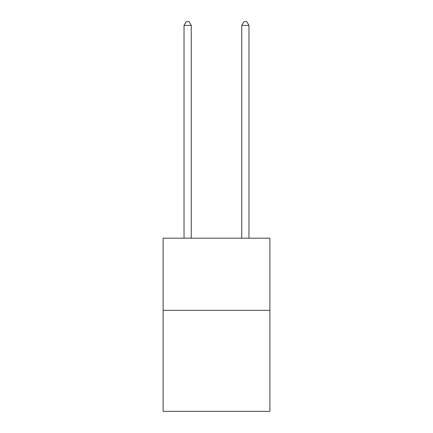 <?xml version="1.0" encoding="UTF-8"?>
<svg xmlns="http://www.w3.org/2000/svg" width="433" height="433" viewBox="0 0 433 433"><rect width="100%" height="100%" fill="white"/><g stroke="black" fill="none" stroke-linecap="round" stroke-linejoin="round"><path stroke-width="0.65" d="M269.894 310.331L269.894 411.35L163.106 411.35L163.106 238.177L269.894 238.177L269.894 310.331L163.106 310.331M191.245 238.177L191.245 25.401L184.03 25.401L184.03 238.177M184.03 25.401L186.195 21.65L189.08 21.65L191.245 25.401M248.97 238.177L248.97 25.401L241.755 25.401L241.755 238.177M241.755 25.401L243.92 21.65L246.805 21.65L248.97 25.401"/></g></svg>
